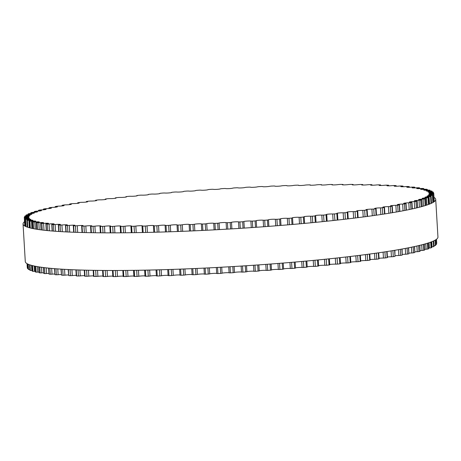 <?xml version="1.0" encoding="UTF-8"?>
<svg xmlns="http://www.w3.org/2000/svg" width="461" height="461" viewBox="0 0 461 461"><rect width="100%" height="100%" fill="white"/><g stroke="black" fill="none" stroke-linecap="round" stroke-linejoin="round"><path stroke-width="0.69" d="M29.083 214.048A3.515 0.294 176.6 0 1 31.884 214.169A3.515 0.294 176.6 0 1 27.908 214.699L26.421 214.878A205.093 17.161 -3.4 0 0 26.041 215.131L27.164 215.189A3.515 0.294 176.6 0 1 30.172 215.304A3.515 0.294 176.6 0 1 26.41 215.823L24.998 216.007A205.093 17.161 -3.4 0 0 24.779 216.249L25.995 216.295A3.515 0.294 176.6 0 1 29.216 216.399A3.515 0.294 176.6 0 1 25.666 216.906L24.329 217.091A205.093 17.161 -3.4 0 0 24.283 217.327L25.574 217.362A3.515 0.294 176.6 0 1 29.014 217.454A3.515 0.294 176.6 0 1 25.678 217.944L24.421 218.134A205.093 17.161 -3.4 0 0 24.542 218.358L25.92 218.381A3.515 0.294 176.6 0 1 29.567 218.462A3.515 0.294 176.6 0 1 26.444 218.94L25.274 219.131A205.093 17.161 -3.4 0 0 25.568 219.344L27.015 219.355A3.515 0.294 176.6 0 1 30.881 219.419A3.515 0.294 176.6 0 1 27.971 219.885L26.888 220.076A205.093 17.161 -3.4 0 0 27.349 220.277L28.864 220.277A3.515 0.294 176.6 0 1 32.938 220.329A3.515 0.294 176.6 0 1 30.242 220.773L29.256 220.963A205.093 17.161 -3.4 0 0 29.879 221.153L31.457 221.147A3.515 0.294 176.6 0 1 35.745 221.176A3.515 0.294 176.6 0 1 33.25 221.608L32.362 221.799A205.093 17.161 -3.4 0 0 33.152 221.972L34.782 221.954A3.515 0.294 176.6 0 1 39.277 221.966A3.515 0.294 176.6 0 1 36.989 222.381L36.2 222.571A205.093 17.161 -3.4 0 0 37.151 222.732L38.833 222.698A3.515 0.294 176.6 0 1 43.536 222.698A3.515 0.294 176.6 0 1 41.438 223.089L40.758 223.28A205.093 17.161 -3.4 0 0 41.865 223.424L43.593 223.378A3.515 0.294 176.6 0 1 48.491 223.36A3.515 0.294 176.6 0 1 46.59 223.735L46.014 223.919A205.093 17.161 -3.4 0 0 47.27 224.052L49.039 223.994A3.515 0.294 176.6 0 1 54.133 223.954A3.515 0.294 176.6 0 1 52.421 224.311L51.955 224.49A205.093 17.161 -3.4 0 0 53.355 224.605L55.159 224.542A3.515 0.294 176.6 0 1 60.437 224.484A3.515 0.294 176.6 0 1 58.904 224.818L58.547 224.991A205.093 17.161 -3.4 0 0 60.097 225.095L61.924 225.014A3.515 0.294 176.6 0 1 65.52 224.789A3.515 0.294 176.6 0 1 67.381 224.933A3.515 0.294 176.6 0 1 66.021 225.25L65.779 225.417A205.093 17.161 -3.4 0 0 67.462 225.504L69.306 225.417A3.515 0.294 176.6 0 1 72.982 225.17A3.515 0.294 176.6 0 1 74.941 225.314A3.515 0.294 176.6 0 1 73.748 225.608L73.616 225.775A205.093 17.161 -3.4 0 0 75.431 225.844L77.287 225.74A3.515 0.294 176.6 0 1 81.032 225.475A3.515 0.294 176.6 0 1 83.089 225.625A3.515 0.294 176.6 0 1 82.052 225.896L81.66 225.999L82.035 226.051A205.093 17.161 -3.4 0 0 83.971 226.103L85.832 225.994A3.515 0.294 176.6 0 1 89.636 225.711A3.515 0.294 176.6 0 1 91.791 225.855A3.515 0.294 176.6 0 1 90.898 226.103L90.563 226.195L90.996 226.253A205.093 17.161 -3.4 0 0 93.053 226.288L94.908 226.167A3.515 0.294 176.6 0 1 98.763 225.867A3.515 0.294 176.6 0 1 101.017 226.005A3.515 0.294 176.6 0 1 100.262 226.236L100.469 226.374A205.093 17.161 -3.4 0 0 102.636 226.391L104.486 226.265A3.515 0.294 176.6 0 1 108.375 225.942A3.515 0.294 176.6 0 1 110.732 226.08A3.515 0.294 176.6 0 1 110.104 226.288L110.427 226.42A205.093 17.161 -3.4 0 0 112.691 226.42L114.524 226.288A3.515 0.294 176.6 0 1 118.442 225.948A3.515 0.294 176.6 0 1 120.897 226.08A3.515 0.294 176.6 0 1 120.39 226.265L120.822 226.391A205.093 17.161 -3.4 0 0 123.179 226.374L124.989 226.23A3.515 0.294 176.6 0 1 128.924 225.867A3.515 0.294 176.6 0 1 131.483 225.999A3.515 0.294 176.6 0 1 131.08 226.161L131.621 226.282A205.093 17.161 -3.4 0 0 134.059 226.247L135.839 226.097A3.515 0.294 176.6 0 1 139.781 225.717A3.515 0.294 176.6 0 1 142.443 225.844A3.515 0.294 176.6 0 1 142.132 225.982L142.777 226.092A205.093 17.161 -3.4 0 0 145.296 226.04L147.036 225.884A3.515 0.294 176.6 0 1 150.966 225.487A3.515 0.294 176.6 0 1 153.732 225.608A3.515 0.294 176.6 0 1 153.507 225.729L154.262 225.827A205.093 17.161 -3.4 0 0 156.844 225.757L158.538 225.596A3.515 0.294 176.6 0 1 162.451 225.181A3.515 0.294 176.6 0 1 165.32 225.302A3.515 0.294 176.6 0 1 165.165 225.4L166.018 225.487A205.093 17.161 -3.4 0 0 168.657 225.4L170.305 225.233A3.515 0.294 176.6 0 1 174.183 224.801A3.515 0.294 176.6 0 1 177.157 224.916A3.515 0.294 176.6 0 1 177.059 224.991L178.009 225.072A205.093 17.161 -3.4 0 0 180.695 224.968L182.291 224.795A3.515 0.294 176.6 0 1 186.117 224.351A3.515 0.294 176.6 0 1 189.2 224.461A3.515 0.294 176.6 0 1 189.143 224.519L190.197 224.582A205.093 17.161 -3.4 0 0 192.917 224.467L194.444 224.288A3.515 0.294 176.6 0 1 198.218 223.827A3.515 0.294 176.6 0 1 201.405 223.931A3.515 0.294 176.6 0 1 201.382 223.965L202.523 224.023A205.093 17.161 -3.4 0 0 205.266 223.89L206.73 223.706A3.515 0.294 176.6 0 1 210.429 223.233A3.515 0.294 176.6 0 1 213.725 223.331A3.515 0.294 176.6 0 1 213.72 223.349L214.947 223.395A205.093 17.161 -3.4 0 0 217.707 223.245L219.102 223.061A3.515 0.294 176.6 0 1 222.715 222.571A3.515 0.294 176.6 0 1 226.115 222.663L227.429 222.698A205.093 17.161 -3.4 0 0 230.195 222.536L231.508 222.346A3.515 0.294 176.6 0 1 234.914 221.85A3.515 0.294 176.6 0 1 238.521 221.914L239.91 221.937A205.093 17.161 -3.4 0 0 242.67 221.758L243.904 221.568A3.515 0.294 176.6 0 1 243.898 221.557A3.515 0.294 176.6 0 1 247.182 221.067A3.515 0.294 176.6 0 1 250.893 221.107L252.351 221.113A205.093 17.161 -3.4 0 0 255.1 220.923L256.247 220.733A3.515 0.294 176.6 0 1 256.224 220.704A3.515 0.294 176.6 0 1 259.393 220.22A3.515 0.294 176.6 0 1 263.179 220.237L264.712 220.237A205.093 17.161 -3.4 0 0 267.432 220.03L268.486 219.839A3.515 0.294 176.6 0 1 268.429 219.793A3.515 0.294 176.6 0 1 271.5 219.321A3.515 0.294 176.6 0 1 275.344 219.315L276.934 219.298A205.093 17.161 -3.4 0 0 279.62 219.084L280.576 218.894A3.515 0.294 176.6 0 1 280.478 218.831A3.515 0.294 176.6 0 1 283.44 218.364A3.515 0.294 176.6 0 1 287.336 218.335L288.978 218.312A205.093 17.161 -3.4 0 0 291.623 218.088L292.481 217.897A3.515 0.294 176.6 0 1 292.32 217.823A3.515 0.294 176.6 0 1 295.178 217.362A3.515 0.294 176.6 0 1 299.108 217.315L300.803 217.275A205.093 17.161 -3.4 0 0 303.39 217.045L304.145 216.854A3.515 0.294 176.6 0 1 303.92 216.768A3.515 0.294 176.6 0 1 306.669 216.313A3.515 0.294 176.6 0 1 310.622 216.244L312.356 216.197A205.093 17.161 -3.4 0 0 314.88 215.955L315.531 215.771A3.515 0.294 176.6 0 1 315.22 215.667A3.515 0.294 176.6 0 1 317.871 215.224A3.515 0.294 176.6 0 1 321.83 215.137L323.605 215.08A205.093 17.161 -3.4 0 0 326.048 214.826L326.595 214.647A3.515 0.294 176.6 0 1 326.192 214.532A3.515 0.294 176.6 0 1 328.739 214.1A3.515 0.294 176.6 0 1 332.692 213.996L334.496 213.921A205.093 17.161 -3.4 0 0 336.858 213.662L337.296 213.483A3.515 0.294 176.6 0 1 336.789 213.362A3.515 0.294 176.6 0 1 339.233 212.936A3.515 0.294 176.6 0 1 343.168 212.815L345.001 212.734A205.093 17.161 -3.4 0 0 347.266 212.469L347.594 212.296A3.515 0.294 176.6 0 1 346.972 212.169A3.515 0.294 176.6 0 1 349.311 211.749A3.515 0.294 176.6 0 1 353.224 211.616L355.068 211.524A205.093 17.161 -3.4 0 0 357.235 211.253L357.448 211.08A3.515 0.294 176.6 0 1 356.699 210.948A3.515 0.294 176.6 0 1 358.94 210.539A3.515 0.294 176.6 0 1 362.813 210.389L364.668 210.285A205.093 17.161 -3.4 0 0 366.726 210.009L367.163 209.899L366.829 209.847A3.515 0.294 176.6 0 1 365.942 209.703A3.515 0.294 176.6 0 1 368.08 209.306A3.515 0.294 176.6 0 1 371.906 209.138L373.767 209.029A205.093 17.161 -3.4 0 0 375.709 208.752L376.084 208.649L375.692 208.597A3.515 0.294 176.6 0 1 374.66 208.447A3.515 0.294 176.6 0 1 376.7 208.061A3.515 0.294 176.6 0 1 380.469 207.882L382.325 207.761A205.093 17.161 -3.4 0 0 384.14 207.479L384.462 207.387L384.013 207.329A3.515 0.294 176.6 0 1 382.826 207.185A3.515 0.294 176.6 0 1 384.774 206.805A3.515 0.294 176.6 0 1 388.467 206.614L390.311 206.488A205.093 17.161 -3.4 0 0 392 206.2L391.758 206.061A3.515 0.294 176.6 0 1 390.404 205.911A3.515 0.294 176.6 0 1 392.253 205.537A3.515 0.294 176.6 0 1 395.872 205.341L397.699 205.203A205.093 17.161 -3.4 0 0 399.249 204.92L398.898 204.788A3.515 0.294 176.6 0 1 397.37 204.638A3.515 0.294 176.6 0 1 399.128 204.275A3.515 0.294 176.6 0 1 402.655 204.067L404.458 203.923A205.093 17.161 -3.4 0 0 405.864 203.641L405.403 203.514A3.515 0.294 176.6 0 1 403.698 203.364A3.515 0.294 176.6 0 1 408.792 202.8L410.561 202.65A205.093 17.161 -3.4 0 0 411.823 202.367L411.252 202.252A3.515 0.294 176.6 0 1 409.356 202.102A3.515 0.294 176.6 0 1 414.26 201.543L415.995 201.382A205.093 17.161 -3.4 0 0 417.101 201.105L416.427 201.002A3.515 0.294 176.6 0 1 414.335 200.858A3.515 0.294 176.6 0 1 419.043 200.299L420.732 200.132A205.093 17.161 -3.4 0 0 421.682 199.861L420.899 199.763A3.515 0.294 176.6 0 1 418.617 199.625A3.515 0.294 176.6 0 1 423.117 199.077L424.754 198.904A205.093 17.161 -3.4 0 0 425.543 198.633L424.662 198.553A3.515 0.294 176.6 0 1 422.172 198.414A3.515 0.294 176.6 0 1 426.465 197.873L428.05 197.7A205.093 17.161 -3.4 0 0 428.678 197.435L427.693 197.36A3.515 0.294 176.6 0 1 425.002 197.233A3.515 0.294 176.6 0 1 429.082 196.703L430.603 196.524A205.093 17.161 -3.4 0 0 431.064 196.265L429.992 196.202A3.515 0.294 176.6 0 1 427.082 196.086A3.515 0.294 176.6 0 1 430.954 195.562L432.406 195.378A205.093 17.161 -3.4 0 0 432.7 195.13L431.536 195.078A3.515 0.294 176.6 0 1 428.419 194.968A3.515 0.294 176.6 0 1 432.078 194.456L433.455 194.271A205.093 17.161 -3.4 0 0 433.582 194.029L432.332 193.989A3.515 0.294 176.6 0 1 429.001 193.891A3.515 0.294 176.6 0 1 432.441 193.395L433.738 193.205A205.093 17.161 -3.4 0 0 433.703 192.975L432.366 192.946A3.515 0.294 176.6 0 1 428.822 192.859A3.515 0.294 176.6 0 1 432.055 192.375L433.265 192.185A205.093 17.161 -3.4 0 0 433.058 191.966L431.646 191.949A3.515 0.294 176.6 0 1 427.889 191.88A3.515 0.294 176.6 0 1 430.908 191.407L432.032 191.217A205.093 17.161 -3.4 0 0 431.657 191.01L430.176 190.998A3.515 0.294 176.6 0 1 426.2 190.946A3.515 0.294 176.6 0 1 429.007 190.485L430.044 190.295A205.093 17.161 -3.4 0 0 429.496 190.099L427.952 190.105A3.515 0.294 176.6 0 1 423.768 190.065A3.515 0.294 176.6 0 1 426.367 189.627L427.301 189.436A205.093 17.161 -3.4 0 0 426.598 189.252L424.99 189.269A3.515 0.294 176.6 0 1 420.599 189.246A3.515 0.294 176.6 0 1 422.991 188.82L423.826 188.635A205.093 17.161 -3.4 0 0 422.962 188.463L421.296 188.491A3.515 0.294 176.6 0 1 416.704 188.486A3.515 0.294 176.6 0 1 418.893 188.082L419.631 187.892A205.093 17.161 -3.4 0 0 418.6 187.736L416.894 187.777A3.515 0.294 176.6 0 1 412.094 187.788A3.515 0.294 176.6 0 1 414.093 187.402L414.721 187.218A205.093 17.161 -3.4 0 0 413.54 187.08L411.788 187.131A3.515 0.294 176.6 0 1 406.792 187.16A3.515 0.294 176.6 0 1 408.596 186.791L409.12 186.613A205.093 17.161 -3.4 0 0 407.789 186.486L406.003 186.549A3.515 0.294 176.6 0 1 400.816 186.596A3.515 0.294 176.6 0 1 402.436 186.25L402.851 186.077A205.093 17.161 -3.4 0 0 401.37 185.967L399.56 186.037A3.515 0.294 176.6 0 1 396.005 186.256A3.515 0.294 176.6 0 1 394.19 186.106A3.515 0.294 176.6 0 1 395.63 185.783L395.936 185.61A205.093 17.161 -3.4 0 0 394.316 185.518L392.484 185.599A3.515 0.294 176.6 0 1 388.842 185.841A3.515 0.294 176.6 0 1 386.929 185.691A3.515 0.294 176.6 0 1 388.208 185.385L388.393 185.218A205.093 17.161 -3.4 0 0 386.646 185.143L384.797 185.236A3.515 0.294 176.6 0 1 381.08 185.495A3.515 0.294 176.6 0 1 379.075 185.345A3.515 0.294 176.6 0 1 380.192 185.063L380.607 184.959L380.267 184.901A205.093 17.161 -3.4 0 0 378.389 184.844L376.528 184.947A3.515 0.294 176.6 0 1 372.753 185.224A3.515 0.294 176.6 0 1 370.644 185.08A3.515 0.294 176.6 0 1 371.612 184.815L371.975 184.717L371.572 184.665A205.093 17.161 -3.4 0 0 369.572 184.619L367.717 184.734A3.515 0.294 176.6 0 1 363.885 185.028A3.515 0.294 176.6 0 1 361.678 184.884A3.515 0.294 176.6 0 1 362.502 184.648L362.346 184.498A205.093 17.161 -3.4 0 0 360.237 184.475L358.387 184.596A3.515 0.294 176.6 0 1 354.509 184.913A3.515 0.294 176.6 0 1 352.204 184.775A3.515 0.294 176.6 0 1 352.896 184.556L352.63 184.417A205.093 17.161 -3.4 0 0 350.412 184.406L348.574 184.538A3.515 0.294 176.6 0 1 344.661 184.873A3.515 0.294 176.6 0 1 342.258 184.734A3.515 0.294 176.6 0 1 342.823 184.538L342.448 184.412A205.093 17.161 -3.4 0 0 340.137 184.417L338.316 184.556A3.515 0.294 176.6 0 1 334.386 184.907A3.515 0.294 176.6 0 1 331.88 184.775A3.515 0.294 176.6 0 1 332.335 184.602L331.845 184.481A205.093 17.161 -3.4 0 0 329.448 184.504L327.656 184.654A3.515 0.294 176.6 0 1 323.714 185.022A3.515 0.294 176.6 0 1 321.104 184.896A3.515 0.294 176.6 0 1 321.455 184.74L320.862 184.631A205.093 17.161 -3.4 0 0 318.384 184.671L316.621 184.826A3.515 0.294 176.6 0 1 312.685 185.213A3.515 0.294 176.6 0 1 309.971 185.091A3.515 0.294 176.6 0 1 310.236 184.959L309.538 184.855A205.093 17.161 -3.4 0 0 306.986 184.919L305.268 185.074A3.515 0.294 176.6 0 1 301.344 185.483A3.515 0.294 176.6 0 1 298.526 185.362A3.515 0.294 176.6 0 1 298.716 185.253L297.91 185.161A205.093 17.161 -3.4 0 0 295.299 185.236L293.628 185.403A3.515 0.294 176.6 0 1 289.733 185.823A3.515 0.294 176.6 0 1 286.805 185.708A3.515 0.294 176.6 0 1 286.938 185.622L286.033 185.535A205.093 17.161 -3.4 0 0 283.371 185.633L281.746 185.8A3.515 0.294 176.6 0 1 277.891 186.238A3.515 0.294 176.6 0 1 274.86 186.129A3.515 0.294 176.6 0 1 274.94 186.06L273.938 185.99A205.093 17.161 -3.4 0 0 271.235 186.1L269.673 186.279A3.515 0.294 176.6 0 1 265.87 186.728A3.515 0.294 176.6 0 1 262.735 186.624A3.515 0.294 176.6 0 1 262.77 186.572L261.675 186.515A205.093 17.161 -3.4 0 0 258.944 186.642L257.445 186.82A3.515 0.294 176.6 0 1 253.706 187.287A3.515 0.294 176.6 0 1 250.467 187.189A3.515 0.294 176.6 0 1 250.479 187.16L249.292 187.108A205.093 17.161 -3.4 0 0 246.537 187.252L245.108 187.431A3.515 0.294 176.6 0 1 241.455 187.915A3.515 0.294 176.6 0 1 238.107 187.817A3.515 0.294 176.6 0 1 238.107 187.811L236.833 187.771A205.093 17.161 -3.4 0 0 234.073 187.927L232.719 188.117A3.515 0.294 176.6 0 1 229.203 188.607A3.515 0.294 176.6 0 1 225.7 188.526L224.351 188.503A205.093 17.161 -3.4 0 0 221.585 188.67L220.312 188.86A3.515 0.294 176.6 0 1 220.312 188.866A3.515 0.294 176.6 0 1 216.975 189.356A3.515 0.294 176.6 0 1 213.305 189.31L211.881 189.292A205.093 17.161 -3.4 0 0 209.121 189.477L207.934 189.667A3.515 0.294 176.6 0 1 207.946 189.69A3.515 0.294 176.6 0 1 204.719 190.174A3.515 0.294 176.6 0 1 200.967 190.145L199.475 190.145A205.093 17.161 -3.4 0 0 196.738 190.341L195.637 190.531A3.515 0.294 176.6 0 1 195.677 190.572A3.515 0.294 176.6 0 1 192.554 191.05A3.515 0.294 176.6 0 1 188.739 191.044L187.178 191.05A205.093 17.161 -3.4 0 0 184.475 191.257L183.466 191.448A3.515 0.294 176.6 0 1 183.541 191.505A3.515 0.294 176.6 0 1 180.528 191.978A3.515 0.294 176.6 0 1 176.655 191.995L175.036 192.012A205.093 17.161 -3.4 0 0 172.374 192.231L171.463 192.421A3.515 0.294 176.6 0 1 171.59 192.491A3.515 0.294 176.6 0 1 168.68 192.957A3.515 0.294 176.6 0 1 164.767 192.992L163.096 193.026A205.093 17.161 -3.4 0 0 160.486 193.257L159.673 193.441A3.515 0.294 176.6 0 1 159.863 193.528A3.515 0.294 176.6 0 1 157.063 193.983A3.515 0.294 176.6 0 1 153.121 194.041L151.404 194.081A205.093 17.161 -3.4 0 0 148.851 194.323L148.142 194.507A3.515 0.294 176.6 0 1 148.407 194.605A3.515 0.294 176.6 0 1 145.711 195.049A3.515 0.294 176.6 0 1 141.758 195.13L139.994 195.182A205.093 17.161 -3.4 0 0 137.516 195.429L136.917 195.614A3.515 0.294 176.6 0 1 137.269 195.718A3.515 0.294 176.6 0 1 134.67 196.161A3.515 0.294 176.6 0 1 130.717 196.253L128.924 196.317A205.093 17.161 -3.4 0 0 126.516 196.576L126.026 196.755A3.515 0.294 176.6 0 1 126.481 196.87A3.515 0.294 176.6 0 1 123.986 197.302A3.515 0.294 176.6 0 1 120.039 197.417L118.218 197.492A205.093 17.161 -3.4 0 0 115.901 197.757L115.527 197.93A3.515 0.294 176.6 0 1 116.086 198.057A3.515 0.294 176.6 0 1 113.694 198.478A3.515 0.294 176.6 0 1 109.77 198.605L107.932 198.691A205.093 17.161 -3.4 0 0 105.707 198.962L105.442 199.135A3.515 0.294 176.6 0 1 106.128 199.267A3.515 0.294 176.6 0 1 103.834 199.676A3.515 0.294 176.6 0 1 99.939 199.82L98.089 199.918A205.093 17.161 -3.4 0 0 95.974 200.195L95.819 200.356A3.515 0.294 176.6 0 1 96.637 200.495A3.515 0.294 176.6 0 1 94.447 200.898A3.515 0.294 176.6 0 1 90.598 201.059L88.737 201.163A205.093 17.161 -3.4 0 0 86.737 201.445L86.334 201.549L86.691 201.601A3.515 0.294 176.6 0 1 87.653 201.745A3.515 0.294 176.6 0 1 85.562 202.143A3.515 0.294 176.6 0 1 81.764 202.31L79.909 202.425A205.093 17.161 -3.4 0 0 78.024 202.707L77.679 202.805L78.093 202.863A3.515 0.294 176.6 0 1 79.206 203.007A3.515 0.294 176.6 0 1 77.212 203.393A3.515 0.294 176.6 0 1 73.478 203.578L71.628 203.699A205.093 17.161 -3.4 0 0 69.876 203.981L70.06 204.131A3.515 0.294 176.6 0 1 71.328 204.281A3.515 0.294 176.6 0 1 69.432 204.655A3.515 0.294 176.6 0 1 65.773 204.845L63.941 204.978A205.093 17.161 -3.4 0 0 62.316 205.266L62.615 205.399A3.515 0.294 176.6 0 1 64.056 205.554A3.515 0.294 176.6 0 1 62.252 205.917A3.515 0.294 176.6 0 1 58.68 206.119L56.864 206.263A205.093 17.161 -3.4 0 0 55.383 206.545L55.787 206.672A3.515 0.294 176.6 0 1 57.406 206.828A3.515 0.294 176.6 0 1 52.214 207.392L50.428 207.542A205.093 17.161 -3.4 0 0 49.091 207.825L49.609 207.94A3.515 0.294 176.6 0 1 51.407 208.09A3.515 0.294 176.6 0 1 46.405 208.654L44.654 208.81A205.093 17.161 -3.4 0 0 43.467 209.092L44.095 209.202A3.515 0.294 176.6 0 1 46.083 209.346A3.515 0.294 176.6 0 1 41.277 209.905L39.571 210.066A205.093 17.161 -3.4 0 0 38.54 210.343L39.266 210.447A3.515 0.294 176.6 0 1 41.455 210.585A3.515 0.294 176.6 0 1 36.851 211.138L35.186 211.311A205.093 17.161 -3.4 0 0 34.316 211.582L35.145 211.668A3.515 0.294 176.6 0 1 37.537 211.806A3.515 0.294 176.6 0 1 33.134 212.354L31.527 212.527A205.093 17.161 -3.4 0 0 30.818 212.792L31.751 212.873A3.515 0.294 176.6 0 1 34.339 213.005A3.515 0.294 176.6 0 1 30.149 213.541L28.599 213.72A205.093 17.161 -3.4 0 0 28.052 213.979L29.083 214.048L29.118 214.624M27.262 267.501L27.032 263.634L27.355 267.536M27.13 263.686L27.401 268.308A205.093 17.161 -3.4 0 0 27.527 268.533L28.207 268.579M28.254 269.282L28.259 269.299A205.093 17.161 -3.4 0 0 28.547 269.512L29.809 269.541M29.867 270.209L29.867 270.244A205.093 17.161 -3.4 0 0 30.328 270.446L31.844 270.451A3.515 0.294 176.6 0 1 32.161 270.428M32.23 271.091L32.235 271.137A205.093 17.161 -3.4 0 0 32.858 271.327L34.437 271.316A3.515 0.294 176.6 0 1 35.249 271.258M35.341 271.909L35.341 271.967A205.093 17.161 -3.4 0 0 36.131 272.146L37.767 272.123A3.515 0.294 176.6 0 1 39.064 272.036M39.179 272.664L39.179 272.739A205.093 17.161 -3.4 0 0 40.13 272.9L41.813 272.866A3.515 0.294 176.6 0 1 43.593 272.751M43.282 267.501L43.737 273.448A205.093 17.161 -3.4 0 0 44.844 273.592L46.573 273.552A3.515 0.294 176.6 0 1 48.814 273.402M48.503 268.1L48.993 274.088A205.093 17.161 -3.4 0 0 50.255 274.22L52.024 274.162A3.515 0.294 176.6 0 1 54.715 273.99M54.398 268.642L54.934 274.658A205.093 17.161 -3.4 0 0 56.34 274.779L58.138 274.71A3.515 0.294 176.6 0 1 61.273 274.508M60.95 269.115L61.532 275.159A205.093 17.161 -3.4 0 0 63.076 275.263L64.903 275.182A3.515 0.294 176.6 0 1 68.459 274.958M68.136 269.529L68.758 275.592A205.093 17.161 -3.4 0 0 70.447 275.672L72.291 275.586A3.515 0.294 176.6 0 1 76.244 275.338M75.921 269.864L76.278 275.891L76.595 275.943A205.093 17.161 -3.4 0 0 78.416 276.012L80.266 275.914A3.515 0.294 176.6 0 1 84.611 275.643M84.282 270.134L84.64 276.168L85.014 276.22A205.093 17.161 -3.4 0 0 86.95 276.272L88.812 276.162A3.515 0.294 176.6 0 1 93.514 275.874M93.185 270.325L93.548 276.37L93.975 276.421A205.093 17.161 -3.4 0 0 96.032 276.456L97.888 276.341A3.515 0.294 176.6 0 1 102.936 276.03M102.601 270.446L102.959 276.491L103.454 276.548A205.093 17.161 -3.4 0 0 105.615 276.565L107.465 276.439A3.515 0.294 176.6 0 1 112.824 276.11M112.49 270.486L112.853 276.537L113.406 276.594A205.093 17.161 -3.4 0 0 115.671 276.594L117.503 276.456A3.515 0.294 176.6 0 1 123.156 276.116M122.816 270.451L123.179 276.502L123.802 276.56A205.093 17.161 -3.4 0 0 126.158 276.542L127.968 276.398A3.515 0.294 176.6 0 1 133.886 276.041M133.546 270.342L133.909 276.393L134.6 276.45A205.093 17.161 -3.4 0 0 137.044 276.416L138.819 276.266A3.515 0.294 176.6 0 1 141.884 275.932A3.515 0.294 176.6 0 1 144.979 275.897M145.111 276.156L145.762 276.26A205.093 17.161 -3.4 0 0 148.275 276.208L150.015 276.053A3.515 0.294 176.6 0 1 153.196 275.695A3.515 0.294 176.6 0 1 156.383 275.678M156.486 275.897L157.241 275.995A205.093 17.161 -3.4 0 0 159.823 275.926L161.523 275.764A3.515 0.294 176.6 0 1 164.802 275.384A3.515 0.294 176.6 0 1 168.069 275.378M168.144 275.569L168.997 275.655A205.093 17.161 -3.4 0 0 171.636 275.569L173.284 275.401A3.515 0.294 176.6 0 1 176.661 274.998A3.515 0.294 176.6 0 1 179.992 275.01M180.038 275.165L180.994 275.24A205.093 17.161 -3.4 0 0 183.674 275.136L185.27 274.963A3.515 0.294 176.6 0 1 188.722 274.537A3.515 0.294 176.6 0 1 192.099 274.572M192.128 274.687L193.176 274.75A205.093 17.161 -3.4 0 0 195.896 274.635L197.429 274.456A3.515 0.294 176.6 0 1 200.944 274.007A3.515 0.294 176.6 0 1 204.35 274.059M204.35 274.151L203.993 268.112L204.35 274.151L205.502 274.191A205.093 17.161 -3.4 0 0 208.251 274.059L209.715 273.874A3.515 0.294 176.6 0 1 213.282 273.408A3.515 0.294 176.6 0 1 216.693 273.477M216.699 273.529L216.342 267.489L216.699 273.529L217.926 273.563A205.093 17.161 -3.4 0 0 220.692 273.413L222.081 273.229A3.515 0.294 176.6 0 1 225.688 272.739A3.515 0.294 176.6 0 1 229.094 272.831L230.408 272.866A205.093 17.161 -3.4 0 0 233.174 272.705L234.488 272.514A3.515 0.294 176.6 0 1 237.893 272.025A3.515 0.294 176.6 0 1 241.501 272.088L242.889 272.105A205.093 17.161 -3.4 0 0 245.655 271.932L246.889 271.748L246.526 265.715L246.889 271.748M246.883 271.708A3.515 0.294 176.6 0 1 250.265 271.229A3.515 0.294 176.6 0 1 253.873 271.275L255.336 271.287A205.093 17.161 -3.4 0 0 258.079 271.097L259.232 270.918L258.869 264.879L259.232 270.918M259.232 270.832A3.515 0.294 176.6 0 1 262.603 270.377A3.515 0.294 176.6 0 1 266.164 270.405L267.691 270.405A205.093 17.161 -3.4 0 0 270.411 270.204L271.489 270.031L271.108 263.986M271.477 269.898A3.515 0.294 176.6 0 1 274.831 269.466A3.515 0.294 176.6 0 1 278.323 269.483L279.913 269.472A205.093 17.161 -3.4 0 0 282.599 269.253L283.561 269.063M283.584 268.913A3.515 0.294 176.6 0 1 286.898 268.504A3.515 0.294 176.6 0 1 290.315 268.509L291.963 268.481A205.093 17.161 -3.4 0 0 294.602 268.256L295.518 268.095L295.161 262.05M295.507 267.881A3.515 0.294 176.6 0 1 298.763 267.489A3.515 0.294 176.6 0 1 302.088 267.484L303.782 267.449A205.093 17.161 -3.4 0 0 306.369 267.213L307.21 267.057L306.847 261.007M307.193 266.798A3.515 0.294 176.6 0 1 310.38 266.435A3.515 0.294 176.6 0 1 313.601 266.418L315.341 266.366A205.093 17.161 -3.4 0 0 317.86 266.124L318.626 265.98L318.269 259.923M318.609 265.674A3.515 0.294 176.6 0 1 321.703 265.334A3.515 0.294 176.6 0 1 324.809 265.305L326.584 265.248A205.093 17.161 -3.4 0 0 329.027 264.994L329.724 264.856L329.367 258.805M329.701 264.516A3.515 0.294 176.6 0 1 335.671 264.165L337.475 264.095A205.093 17.161 -3.4 0 0 339.838 263.836L340.466 263.704L340.103 257.647M340.443 263.317A3.515 0.294 176.6 0 1 346.148 262.989L347.98 262.908A205.093 17.161 -3.4 0 0 350.251 262.637L350.804 262.516L350.446 256.466M350.781 262.096A3.515 0.294 176.6 0 1 356.203 261.785L358.047 261.692A205.093 17.161 -3.4 0 0 360.22 261.422L360.709 261.306L360.352 255.256M360.686 260.851A3.515 0.294 176.6 0 1 365.792 260.557L367.648 260.453A205.093 17.161 -3.4 0 0 369.71 260.177L370.143 260.073L369.78 254.028M370.114 259.583A3.515 0.294 176.6 0 1 374.885 259.312L376.746 259.203A205.093 17.161 -3.4 0 0 378.688 258.921L379.063 258.823L378.706 252.784M379.034 258.298A3.515 0.294 176.6 0 1 383.448 258.051L385.304 257.93A205.093 17.161 -3.4 0 0 387.125 257.647L387.442 257.561L387.084 251.533M387.407 257.007A3.515 0.294 176.6 0 1 391.447 256.783L393.291 256.656A205.093 17.161 -3.4 0 0 394.979 256.374L394.893 250.271M395.215 255.711A3.515 0.294 176.6 0 1 398.851 255.509L400.678 255.377A205.093 17.161 -3.4 0 0 402.228 255.089L402.096 249.015M402.418 254.414A3.515 0.294 176.6 0 1 405.634 254.236L407.438 254.092A205.093 17.161 -3.4 0 0 408.844 253.809L408.671 247.764M408.988 253.124A3.515 0.294 176.6 0 1 411.777 252.968L413.546 252.818A205.093 17.161 -3.4 0 0 414.808 252.536L414.595 246.526M414.912 251.839A3.515 0.294 176.6 0 1 417.245 251.712L418.974 251.556A205.093 17.161 -3.4 0 0 420.086 251.274L419.838 245.304M420.155 250.565A3.515 0.294 176.6 0 1 422.022 250.467L423.711 250.306A205.093 17.161 -3.4 0 0 424.662 250.029L424.391 244.117M424.702 249.315A3.515 0.294 176.6 0 1 426.097 249.245L427.733 249.073A205.093 17.161 -3.4 0 0 428.528 248.807L428.523 248.744M428.54 248.093A3.515 0.294 176.6 0 1 429.45 248.041L431.029 247.868A205.093 17.161 -3.4 0 0 431.657 247.603L431.657 247.557M431.652 246.894A3.515 0.294 176.6 0 1 432.066 246.871L433.582 246.693A205.093 17.161 -3.4 0 0 434.049 246.433L434.043 246.399M434.026 245.725L435.386 245.546A205.093 17.161 -3.4 0 0 435.685 245.298L435.68 245.275M435.651 244.584L436.434 244.439A205.093 17.161 -3.4 0 0 436.561 244.203L436.279 239.438L436.561 244.203M436.521 243.448L436.481 239.294L436.723 243.373M23.05 223.942L25.286 261.571A206.695 17.293 -3.4 0 0 232.644 266.579A206.695 17.293 -3.4 0 0 437.95 237.052L435.714 199.423A206.695 17.293 176.6 0 1 230.408 228.95A206.695 17.293 176.6 0 1 23.05 223.942A206.695 17.293 176.6 0 1 24.542 221.689M433.985 197.377A206.695 17.293 176.6 0 1 435.714 199.423M26.041 215.16L26.081 215.84L26.029 215.149M27.164 215.189L27.199 215.771M24.819 216.981L24.779 216.261L24.825 216.981M25.995 216.295L26.029 216.883M24.283 217.333L24.796 226.005L24.283 217.327M25.574 217.362L25.614 217.949M24.421 218.134L24.894 226.057L24.421 218.134M24.542 218.358L25.003 226.12M27.239 263.75L27.527 268.533M25.92 218.381L25.954 218.981M25.274 219.131L25.712 226.472L25.269 219.119M28.248 269.293L27.942 264.101L28.259 269.299M25.568 219.344L26 226.605M28.236 264.228L28.547 269.512M27.015 219.355L27.055 219.995M27.291 227.1L26.871 220.058L27.308 227.106M29.856 270.227L29.527 264.729L29.867 270.244M27.349 220.277L27.764 227.261M30 264.891L30.328 270.446M28.864 220.277L29.308 227.722M31.544 265.352L31.844 270.451M29.256 220.963L29.66 227.815M31.895 265.444L32.235 271.137M29.879 221.153L30.282 227.976M32.518 265.605L32.858 271.327M31.457 221.147L31.884 228.351M34.12 265.98L34.437 271.316M32.362 221.799L32.76 228.535M34.996 266.164L35.341 271.967M33.152 221.972L33.549 228.696M35.785 266.32L36.131 272.146M34.782 221.954L35.203 228.996M37.439 266.625L37.767 272.123M36.2 222.571L36.598 229.232M38.833 266.861L39.179 272.739M37.151 222.732L37.543 229.382M39.779 267.005L40.13 272.9M38.833 222.698L39.248 229.63M41.484 267.259L41.813 272.866M40.758 223.28L41.15 229.883M43.386 267.513L43.737 273.448M41.865 223.424L42.256 230.022M44.492 267.651L44.844 273.592M43.593 223.378L44.002 230.229M46.233 267.853L46.573 273.552M46.014 223.919L46.405 230.488M48.641 268.112L48.993 274.088M47.27 224.052L47.662 230.609M49.897 268.239L50.255 274.22M49.039 223.994L49.442 230.777M51.678 268.406L52.024 274.162M51.955 224.49L52.341 231.024M54.577 268.654L54.934 274.658M53.355 224.605L53.747 231.14M55.983 268.763L56.34 274.779M55.159 224.542L55.556 231.272M57.792 268.901L58.138 274.71M58.547 224.991L58.933 231.503M61.169 269.132L61.532 275.159M60.097 225.095L60.483 231.601M62.719 269.23L63.076 275.263M61.924 225.014L62.321 231.71M64.557 269.333L64.903 275.182M65.779 225.417L66.165 231.912M68.401 269.541L68.758 275.592M67.462 225.504L67.848 231.992M70.084 269.622L70.447 275.672M69.306 225.417L69.703 232.079M71.939 269.702L72.291 275.586M73.616 225.775L74.002 232.252M76.238 269.875L76.595 275.943M75.431 225.844L75.817 232.315M78.053 269.944L78.416 276.012M77.287 225.74L77.679 232.379M79.914 270.008L80.266 275.914M82.035 226.051L82.415 232.517M84.651 270.14L85.014 276.22M83.971 226.103L84.357 232.563M86.593 270.192L86.95 276.272M85.832 225.994L86.224 232.609M88.46 270.232L88.812 276.162M90.996 226.253L91.382 232.707M93.612 270.33L93.975 276.421M93.053 226.288L93.433 232.736M95.669 270.365L96.032 276.456M94.908 226.167L95.3 232.765M97.536 270.388L97.888 276.341M100.469 226.374L100.855 232.822M103.091 270.446L103.454 276.548M102.636 226.391L103.022 232.834M105.252 270.463L105.615 276.565M104.486 226.265L104.872 232.845M107.108 270.474L107.465 276.439M110.427 226.42L110.807 232.857M113.043 270.486L113.406 276.594M112.691 226.42L113.072 232.857M115.308 270.486L115.671 276.594M114.524 226.288L114.91 232.851M117.146 270.48L117.503 276.456M120.822 226.391L121.203 232.822M123.439 270.446L123.802 276.56M123.179 226.374L123.56 232.799M125.795 270.428L126.158 276.542M124.989 226.23L125.375 232.782M127.611 270.411L127.968 276.398M131.621 226.282L132.002 232.701M134.237 270.33L134.6 276.45M134.059 226.247L134.445 232.667M136.681 270.296L137.044 276.416M135.839 226.097L136.226 232.638M138.461 270.267L138.819 276.266M142.777 226.092L143.158 232.511M145.394 270.14L145.762 276.26M145.296 226.04L145.676 232.459M147.912 270.088L148.275 276.208M147.036 225.884L147.422 232.419M149.658 270.048L150.015 276.053M154.262 225.827L154.642 232.24M156.878 269.869L157.241 275.995M156.844 225.757L157.224 232.171M159.46 269.8L159.823 275.926M158.538 225.596L158.93 232.125M161.166 269.754L161.523 275.764M166.018 225.487L166.398 231.9M168.634 269.524L168.997 275.655M168.657 225.4L169.037 231.814M171.273 269.437L171.636 275.569M170.305 225.233L170.691 231.756M172.927 269.385L173.284 275.401M178.009 225.072L178.395 231.48M180.626 269.109L180.994 275.24M180.695 224.968L181.075 231.376M183.311 269.005L183.674 275.136M182.291 224.795L182.677 231.318M184.913 268.942L185.27 274.963M190.197 224.582L190.577 230.99M192.813 268.619L193.176 274.75M192.917 224.467L193.297 230.875M195.533 268.498L195.896 274.635M194.444 224.288L194.836 230.805M197.066 268.429L197.429 274.456M201.757 230.483L201.371 223.983L201.768 230.483M202.523 224.023L202.903 230.431M205.139 268.054L205.502 274.191M205.266 223.89L205.646 230.293M207.882 267.922L208.251 274.059M206.73 223.706L207.122 230.223M209.357 267.853L209.715 273.874M213.72 223.36L214.106 229.866L213.72 223.355M214.947 223.395L215.327 229.797M217.563 267.426L217.926 273.563M217.707 223.245L218.088 229.653M220.323 267.276L220.692 273.413M219.102 223.061L219.488 229.572M221.724 267.201L222.081 273.229M226.115 222.663L226.501 229.18L226.115 222.663M228.737 266.804L229.094 272.831L228.737 266.804M227.429 222.698L227.809 229.1M230.045 266.729L230.408 272.866M230.195 222.536L230.575 228.938M232.811 266.567L233.174 272.705M231.508 222.346L231.895 228.858M234.13 266.487L234.488 272.514M238.521 221.914L238.907 228.431M241.143 266.055L241.501 272.088M239.91 221.937L240.29 228.345M242.526 265.968L242.889 272.105M242.67 221.758L243.051 228.166M245.287 265.795L245.655 271.932M243.904 221.58L244.29 228.086L243.904 221.574M250.893 221.107L251.28 227.619M253.515 265.248L253.873 271.275M252.351 221.113L252.737 227.521M254.968 265.15L255.336 271.287M255.1 220.923L255.48 227.331M257.716 264.96L258.079 271.097M256.247 220.761L256.633 227.25L256.253 220.744M263.179 220.237L263.571 226.754M265.807 264.384L266.164 270.405M264.712 220.237L265.092 226.639M267.328 264.268L267.691 270.405M267.432 220.03L267.812 226.437M270.048 264.067L270.411 270.204M268.486 219.88L268.872 226.363L268.504 219.857M275.344 219.315L275.73 225.832M277.966 263.462L278.323 269.483M276.934 219.298L277.315 225.706M279.55 263.335L279.913 269.472M279.62 219.084L280 225.492M282.236 263.122L282.599 269.253M287.336 218.335L287.722 224.859M289.957 262.488L290.315 268.509M288.978 218.312L289.364 224.726M291.594 262.349L291.963 268.481M291.623 218.088L292.003 224.501M294.239 262.125L294.602 268.256M299.108 217.315L299.494 223.844M301.73 261.468L302.088 267.484M300.803 217.275L301.183 223.689M303.419 261.318L303.782 267.449M303.39 217.045L303.77 223.458M306.006 261.082L306.369 267.213M310.622 216.244L311.008 222.784M313.244 260.407L313.601 266.418M312.356 216.197L312.742 222.617M314.972 260.24L315.341 266.366M314.88 215.955L315.261 222.369M317.496 259.998L317.86 266.124M321.83 215.137L322.216 221.683M324.452 259.307L324.809 265.305M323.605 215.08L323.985 221.499M326.221 259.128L326.584 265.248M326.048 214.826L326.428 221.251M328.664 258.875L329.027 264.994M332.692 213.996L333.078 220.548M335.314 258.172L335.671 264.165M334.496 213.921L334.882 220.352M337.112 257.976L337.475 264.095M336.858 213.662L337.239 220.093M339.475 257.716L339.838 263.836M343.168 212.815L343.56 219.378M345.796 257.007L346.148 262.989M345.001 212.734L345.381 219.171M347.617 256.794L347.98 262.908M347.266 212.469L347.652 218.906M349.887 256.529L350.251 262.637M353.224 211.616L353.61 218.191M355.846 255.815L356.203 261.785M355.068 211.524L355.448 217.961M357.684 255.59L358.047 261.692M357.235 211.253L357.621 217.69M359.857 255.319L360.22 261.422M362.813 210.389L363.205 216.975M365.44 254.605L365.792 260.557M364.668 210.285L365.054 216.733M367.284 254.363L367.648 260.453M366.726 210.009L367.112 216.463M369.347 254.086L369.71 260.177M371.906 209.138L372.298 215.748M374.534 253.377L374.885 259.312M373.767 209.029L374.148 215.489M376.383 253.118L376.746 259.203M375.709 208.752L376.09 215.212M378.325 252.841L378.688 258.921M380.469 207.882L380.861 214.509M383.097 252.138L383.448 258.051M382.325 207.761L382.705 214.232M384.941 251.862L385.304 257.93M384.14 207.479L384.526 213.956M386.762 251.579L387.125 257.647M388.467 206.614L388.859 213.27M391.095 250.899L391.447 256.783M390.311 206.488L390.692 212.97M392.928 250.6L393.291 256.656M392 206.2L392.386 212.688M394.622 250.317L394.979 256.374M395.872 205.341L396.27 212.025M398.506 249.655L398.851 255.509M397.699 205.203L398.085 211.708M400.321 249.338L400.678 255.377M399.249 204.92L399.635 211.426M401.871 249.055L402.228 255.089M402.655 204.067L403.052 210.792M405.288 248.421L405.634 254.236M404.458 203.923L404.844 210.452M407.08 248.076L407.438 254.092M405.864 203.641L406.256 210.17M408.492 247.799L408.844 253.809M408.792 202.8L409.195 209.576M411.431 247.2L411.777 252.968M410.561 202.65L410.953 209.202M413.189 246.831L413.546 252.818M411.823 202.367L412.215 208.931M414.451 246.554L414.808 252.536M414.26 201.543L414.67 208.378M416.905 246.007L417.245 251.712M415.995 201.382L416.387 207.974M418.623 245.604L418.974 251.556M417.101 201.105L417.499 207.704M419.729 245.333L420.086 251.274M419.043 200.299L419.452 207.214M421.688 244.843L422.022 250.467M420.732 200.132L421.123 206.77M423.359 244.399L423.711 250.306M421.682 199.861L422.08 206.511M424.316 244.14L424.662 250.029M423.117 199.077L423.532 206.096M425.768 243.725L426.097 249.245M424.754 198.904L425.151 205.606M427.387 243.235L427.733 249.073M425.543 198.633L425.947 205.358M428.183 242.982L428.528 248.807M426.465 197.873L426.892 205.047M429.128 242.67L429.45 248.041M428.05 197.7L428.453 204.5M430.689 242.123L431.029 247.868M428.678 197.435L429.082 204.263M431.317 241.887L431.657 247.603M429.082 196.703L429.525 204.09M431.761 241.72L432.066 246.871M430.603 196.524L431.012 203.468M433.248 241.097L433.582 246.693M431.064 196.265L431.479 203.255M433.715 240.884L434.049 246.433M430.954 195.562L430.995 196.213M432.406 195.378L432.833 202.569M435.069 240.198L435.386 245.546M433.144 202.391L432.712 195.118L433.133 202.396M435.368 240.025L435.685 245.298M432.078 194.456L432.113 195.061M433.455 194.271L433.905 201.906M436.141 239.536L436.434 244.439M434.049 201.809L433.582 194.023L434.043 201.814M432.441 193.395L432.481 193.983M433.738 193.205L434.245 201.664L433.738 193.205M432.055 192.375L432.09 192.963M433.265 192.202L433.311 192.923L433.271 192.191M430.908 191.407L430.943 191.989M432.032 191.24L432.072 191.926L432.043 191.229M429.007 190.485L429.041 191.061M426.367 189.627L426.402 190.191M422.991 188.82L423.025 189.379M418.893 188.082L418.928 188.624M414.093 187.402L414.122 187.932M408.596 186.791L408.63 187.31M402.436 186.25L402.47 186.751M395.63 185.783L395.659 186.261M388.208 185.385L388.237 185.841M380.192 185.063L380.216 185.495M371.612 184.815L371.635 185.224M362.502 184.648L362.525 185.028M352.896 184.556L352.913 184.907M342.823 184.538L342.846 184.861M332.335 184.602L332.352 184.896M126.026 196.755L126.043 197.043M115.527 197.93L115.544 198.247M105.442 199.135L105.465 199.48M95.819 200.356L95.842 200.731M86.691 201.601L86.714 202.004M78.093 202.863L78.122 203.289M70.06 204.131L70.084 204.58M62.615 205.399L62.644 205.871M55.787 206.672L55.821 207.168M49.609 207.94L49.638 208.453M44.095 209.202L44.123 209.726M39.266 210.447L39.3 210.988M35.145 211.668L35.18 212.227M31.751 212.873L31.78 213.437M27.124 263.686L27.401 268.302M29.222 220.946L29.631 227.809M31.867 265.438L32.201 271.114M32.31 221.77L32.714 228.529M34.944 266.153L35.29 271.938M36.125 222.536L36.523 229.221M38.759 266.85L39.104 272.705M40.649 223.239L41.046 229.872M45.875 223.879L46.267 230.471M51.776 224.444L52.162 231.013M58.328 224.945L58.714 231.491M65.514 225.371L65.9 231.9M73.299 225.723L73.685 232.24M81.66 225.999L82.046 232.505M90.563 226.195L90.95 232.701M99.979 226.322L100.365 232.817M109.868 226.368L110.254 232.857M120.2 226.334L120.586 232.822M130.924 226.224L131.31 232.713M142.017 226.04L142.397 232.528M144.633 270.152L144.996 276.208M153.421 225.775L153.807 232.263M156.043 269.892L156.4 275.943M165.101 225.435L165.487 231.929M167.723 269.552L168.086 275.603M177.018 225.026L177.404 231.52M179.64 269.143L179.997 275.194M189.125 224.536L189.511 231.036M191.747 268.665L192.104 274.71M271.126 263.986L271.489 270.031M280.616 218.917L281.003 225.412M283.238 263.041L283.596 269.086M292.539 217.926L292.925 224.421M304.231 216.889L304.612 223.378M315.647 215.806L316.033 222.294M326.745 214.688L327.131 221.176M337.487 213.529L337.867 220.024M347.825 212.348L348.211 218.837M357.73 211.132L358.116 217.632M367.163 209.899L367.55 216.399M376.084 208.649L376.47 215.16M384.462 207.387L384.849 213.904M392.265 206.119L392.657 212.648M399.474 204.845L399.86 211.386M406.043 203.572L406.435 210.135M411.967 202.31L412.359 208.896M417.211 201.054L417.603 207.68M421.763 199.815L422.155 206.488M425.601 198.599L425.999 205.341M428.234 242.964L428.58 248.773M428.713 197.406L429.116 204.246M431.352 241.875L431.692 247.58M431.081 196.248L431.502 203.243M433.738 240.873L434.066 246.416M435.38 240.02L435.691 245.287M430.067 190.318L430.107 191.004M427.347 189.459L427.387 190.145M423.895 188.664L423.936 189.338M419.717 187.927L419.758 188.595M414.842 187.258L414.883 187.909M409.276 186.653L409.316 187.293M403.047 186.123L403.087 186.74M396.178 185.662L396.212 186.256M388.686 185.27L388.721 185.841M380.607 184.959L380.642 185.495M371.975 184.717L372.004 185.23M362.807 184.556L362.836 185.034M353.149 184.475L353.178 184.919M343.036 184.463L343.065 184.873M332.508 184.538L332.525 184.907M321.594 184.682L321.611 185.017M310.339 184.907L310.357 185.201M136.784 195.573L136.802 195.896M125.859 196.714L125.882 197.072M115.313 197.884L115.336 198.282M105.183 199.083L105.212 199.521M95.513 200.305L95.542 200.777M86.334 201.549L86.363 202.051M77.679 202.805L77.707 203.341M69.582 204.073L69.617 204.632M62.074 205.341L62.108 205.934M55.182 206.614L55.216 207.231M48.929 207.888L48.97 208.516M43.346 209.144L43.386 209.795M38.447 210.389L38.482 211.057M34.247 211.622L34.287 212.296M30.772 212.826L30.812 213.506M28.029 214.002L28.069 214.688"/></g></svg>
